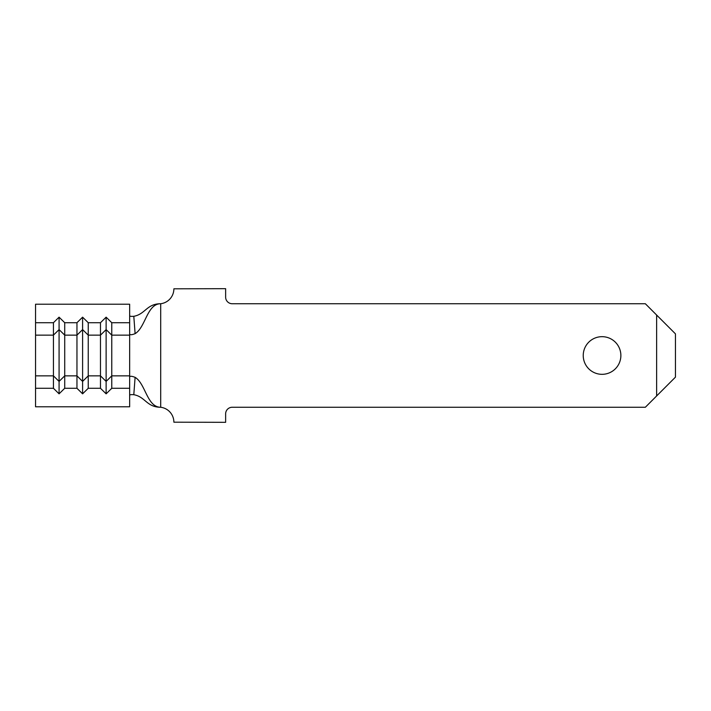 <?xml version="1.0" encoding="UTF-8"?>
<svg xmlns="http://www.w3.org/2000/svg" width="711" height="711" viewBox="0 0 711 711"><rect width="100%" height="100%" fill="white"/><g stroke="black" fill="none" stroke-linecap="round" stroke-linejoin="round"><path stroke-width="1.07" d="M602.048 336.676A18.824 18.824 0 0 0 583.233 355.5A18.824 18.824 0 0 0 602.048 374.324A18.824 18.824 0 0 0 620.872 355.5A18.824 18.824 0 0 0 602.048 336.676M129.651 315.666L129.651 315.666C129.811 316.315 131.188 316.528 133.801 316.297C145.337 314.244 146.688 303.739 160.704 303.739A15.055 15.055 0 0 0 173.884 288.808L225.636 288.684L225.636 297.154A6.586 6.586 0 0 0 232.221 303.739L645.339 303.739L656.626 315.035L656.626 395.965L645.339 407.261L232.221 407.261A6.586 6.586 0 0 0 225.636 413.846L225.636 422.316L173.884 422.192A15.055 15.055 0 0 0 160.704 407.261C147.017 407.261 145.577 383.576 135.108 377.345L133.801 394.703C145.337 396.756 146.688 407.261 160.704 407.261L160.704 303.739C147.017 303.739 145.577 327.424 135.108 333.655C131.873 334.925 130.06 335.05 129.651 334.037L129.651 322.714L111.769 322.714L106.126 317.168L100.482 322.714L88.244 322.714L82.6 317.168L76.957 322.714L64.719 322.714L59.075 317.168L53.432 322.714L35.55 322.714L35.55 406.79L129.651 406.79L129.651 388.286L111.769 388.286L106.126 393.832L100.482 388.286L88.244 388.286L82.6 393.832L76.957 388.286L64.719 388.286L59.075 393.832L53.432 388.286L35.55 388.286M656.626 315.035L675.45 333.859L675.45 377.141L656.626 395.965M129.651 334.037L129.651 376.963C130.051 375.95 131.873 376.083 135.108 377.345M133.801 316.297L135.108 333.655M133.801 394.703C131.197 394.472 129.811 394.685 129.651 395.334L129.651 395.334M129.651 376.963L129.651 388.286M129.651 335.148L111.769 335.148L106.126 329.593L100.482 335.148L88.244 335.148L82.6 329.593L76.957 335.148L64.719 335.148L59.075 329.593L53.432 335.148L53.432 322.714M35.55 335.148L53.432 335.148L53.432 388.286M76.957 322.714L76.957 388.286M64.719 322.714L64.719 388.286M88.244 322.714L88.244 388.286M100.482 322.714L100.482 388.286M111.769 322.714L111.769 388.286M129.651 322.714L129.651 304.21L35.55 304.21L35.55 322.714M82.6 317.168L82.6 393.832M106.126 317.168L106.126 393.832M59.075 317.168L59.075 393.832M129.651 375.852L111.769 375.852L106.126 381.407L100.482 375.852L88.244 375.852L82.6 381.407L76.957 375.852L64.719 375.852L59.075 381.407L53.432 375.852L35.55 375.852"/></g></svg>
